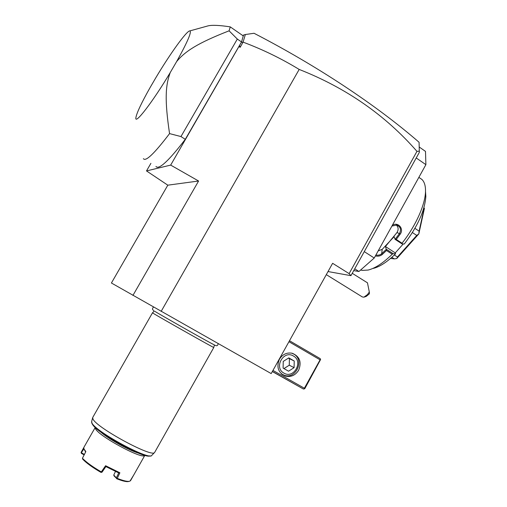 <?xml version="1.0" encoding="UTF-8"?>
<svg xmlns="http://www.w3.org/2000/svg" width="507" height="507" viewBox="0 0 507 507"><rect width="100%" height="100%" fill="white"/><g stroke="black" fill="none" stroke-linecap="round" stroke-linejoin="round"><path stroke-width="0.76" d="M198.592 181.012L170.675 165.098L241.338 42.328L243.087 42.081L245.356 34.527L254.039 33.272C317.401 66.011 376.276 105.126 419.074 142.271L419.333 152.354L350.939 275.669L349.12 273.628L332.617 263.304L271.194 373.583L111.413 283.007L167.817 185.175L198.592 181.012L132.929 295.429M349.12 273.628L416.963 151.359C385.377 115.184 346.116 87.876 299.181 69.434L161.156 311.393M419.39 151.175L416.963 151.359M328.023 271.556L350.939 275.669M170.675 165.098L146.504 170.929L150.909 163.33M155.953 166.454C158.837 170.048 168.616 161.004 185.296 139.324L241.516 41.954L237.32 39.058L229.094 30.819L230.267 26.884L243.252 35.902L243.157 36.314L243.544 35.053L245.356 34.527M239.558 45.408L240.172 47.303L243.087 42.081M239.063 46.663L240.172 47.303M299.181 69.434C281.385 58.59 262.708 49.496 243.145 42.157M242.777 35.572L243.544 35.053M241.516 41.954L243.157 36.314M237.32 39.058L180.961 136.56L185.296 139.324M229.094 30.819C197.28 43.241 185.251 51.283 176.664 61.518L170.219 72.583C165.459 85.632 164.547 99.676 169.553 133.607L180.961 136.56M169.553 133.607C154.375 153.558 145.648 161.904 143.38 158.659M176.664 61.518C187.444 42.1 191.849 31.89 189.878 30.895C186.849 30.458 170.016 53.9 155.941 77.552L150.173 87.432C141.485 102.82 136.725 112.896 135.889 117.649C134.437 125.514 152.493 102.325 170.219 72.583M205.582 26.554L208.035 25.876C212.103 24.894 219.518 25.236 230.267 26.884M146.504 170.929L167.817 185.175M272.322 371.555L303.389 389.015L272.379 371.454M272.348 371.517L274.401 372.689L272.335 371.53M288.946 341.705L320.082 359.831L304.371 388.235L272.95 370.427M304.371 388.235L304.346 388.888L304.878 388.527L320.601 359.495L320.202 358.626L289.491 340.729M303.389 389.015L304.346 388.888M279.427 359.229C276.283 366.973 278.172 372.563 285.099 376.004C290.752 377.398 295.264 375.478 298.648 370.237C301.836 362.156 299.732 356.51 292.33 353.284C286.918 352.257 282.621 354.235 279.427 359.229M320.082 359.831L320.601 359.495M291.557 353.113L293.68 354.038C304.922 359.843 295.974 379.756 284.142 375.212L281.239 373.691M293.42 356.003C283.54 349.722 273.501 367.74 283.914 373.108C293.819 379.261 303.718 361.402 293.42 356.003M294.092 367.651L288.553 371.206L283.109 368.101L283.229 361.428L288.794 357.879L294.218 361.003L294.092 367.651L289.275 365.198L283.945 368.583M294.218 361.003L289.396 358.652L289.275 365.198M288.439 358.107L289.396 358.652M354.729 268.83L358.956 271.492L353.734 270.63M364.273 251.63L374.242 258.006L358.956 271.492M416.228 157.956L425.893 164.661L374.242 258.006M419.308 147.068L425.5 151.397L425.893 164.661M396.246 224.95C398.464 227.123 398.711 229.646 397 232.523L385.44 246.529L395.276 252.892L395.58 253.785L393.242 253.709L392.234 254.222C383.235 263.006 375.218 268.285 368.183 270.047L362.258 270.408L360.629 270.016M392.234 254.222L386.473 250.502L382.234 254.52C380.345 256.041 378.064 256.51 375.389 255.934M392.336 225.304C397.932 221.502 404.326 228.746 400.181 234.183L396.246 239.431L402.026 243.208L402 243.861L404.313 243.987C417.641 226.458 424.815 210.627 425.836 196.488L425.506 191.38C425.322 204.555 415.626 226.179 402.026 243.208M419.555 177.83L421.932 179.465C424.429 181.905 425.62 185.879 425.506 191.38M425.531 191.766L425.836 196.488M395.58 253.785C387.304 261.878 379.889 266.752 373.342 268.399M395.276 252.892L403.255 243.93M378.197 250.857L382.196 249.362L394.123 236.661L395.073 239.342L402 243.861M385.44 246.529L386.29 249.349L381.701 253.728C380.136 255.027 378.197 255.465 375.883 255.04M393.242 253.709L386.334 249.248M386.29 249.349L386.473 250.502M382.24 254.52L381.701 253.728L382.196 249.362M400.181 234.183L399.408 233.638L395.143 239.31L396.246 239.431M391.911 226.071L396.753 225.057C400.555 226.8 401.443 229.665 399.408 233.638L397 232.523M423.637 208.669L423.972 208.897L424.422 208.377L418.82 233.898L396.759 258.557L394.319 258.887L390.542 258.437M423.909 207.762L424.422 208.377M391.848 257.296L394.319 258.887M396.759 258.557L397.45 257.005L394.338 254.996M412.394 232.555L416.748 235.425L397.45 257.005M416.748 235.425L418.82 233.898M418.864 233.822L419.112 231.141L414.91 228.359M423.972 208.897L419.112 231.141M326.305 274.636L362.328 296.937L363.899 297.178L367.41 294.643L369.318 292.038L369.426 293.775L366.263 296.38L364.337 297.032M367.474 282.836L369.318 292.038M214.429 344.937L213.77 347.498C214.613 348.341 158.906 316.9 153.234 313.32L152.487 312.825L92.787 417.356M154.768 452.206L154.603 452.459C152.563 458.132 95.855 427.363 92.933 418.915L92.73 417.451M114.107 440.837L123.607 446.179M100.506 431.85C108.111 438.675 128.569 450.165 138.341 453.119M82.432 458.252L82.673 459.152C86.463 463.094 92.572 467.517 100.994 472.41L102.059 472.156L105.887 466.586L105.589 465.718L101.318 471.903C92.623 466.852 86.323 462.302 82.432 458.252L85.848 451.591L83.909 448.872L83.889 447.345L95.215 427.49L95.455 428.624C97.933 435.741 142.898 460.052 144.799 455.362M83.731 447.7L81.107 452.371L81.367 453.347L84.143 454.906M83.883 448.828L81.196 452.966M81.608 452.884L84.384 454.443M85.639 451.997L83.972 449.025M105.589 465.718L119.886 472.79L117.263 478.367C123.847 480.972 128.087 481.884 129.988 481.118L133.595 475.255M101.47 472.353L101.318 471.903M105.887 466.586L118.708 472.923L119.886 472.79M117.263 478.367L116.61 478.443L116.356 477.873L118.708 472.923M115.457 471.485L113.771 475.04L116.356 477.873M113.771 475.04L114.018 475.864L116.61 478.443M116.604 478.709C123.017 481.244 127.162 482.132 129.025 481.377L129.171 481.339M154.603 452.459L151.783 455.349C149.66 460.977 94.689 431.191 91.881 422.813L91.697 421.355L92.623 417.85M149.971 455.806C145.458 459.64 94.999 431.882 92.445 424.106M189.878 30.895L208.035 25.876M281.803 374.185L285.099 376.004M418.871 177.361L421.932 179.465M352.251 273.305L367.55 282.881M154.863 311.368C156.974 312.819 207.236 341.484 213.935 344.684M214.423 344.975C216.685 346.287 217.915 345.825 218.118 343.588M153.691 310.557C152.182 309.587 152.132 308.433 153.551 307.09M154.217 311.083L152.487 312.825M213.789 347.498L154.679 452.371M151.783 455.349C151.574 456.389 149.178 456.376 144.59 455.305C140.99 454.228 135.483 451.946 128.068 448.461L106.527 436.077C100.323 431.768 95.981 428.326 93.503 425.747L92.135 423.877M91.849 423.275L91.59 421.9M130.54 480.674L144.818 455.368"/></g></svg>
